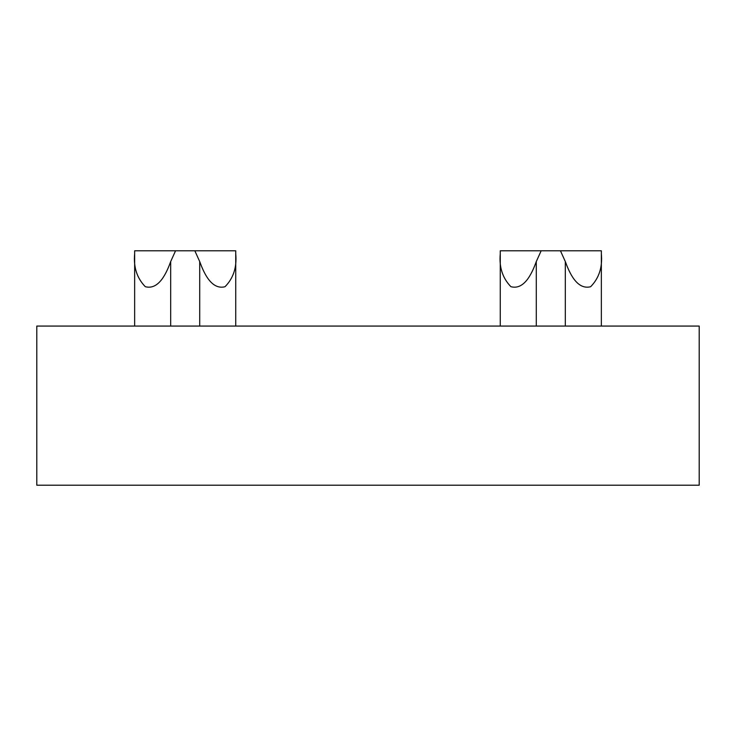 <?xml version="1.0" encoding="UTF-8"?>
<svg xmlns="http://www.w3.org/2000/svg" width="736" height="736" viewBox="0 0 736 736"><rect width="100%" height="100%" fill="white"/><g stroke="black" fill="none" stroke-linecap="round" stroke-linejoin="round"><path stroke-width="1.1" d="M500.268 253.727C499.008 267.113 502.55 278.107 510.904 286.69C524.786 290.453 532.542 271.878 536.286 261.574L541.162 250.792L500.268 250.792L500.268 326.066M134.651 253.727C133.4 267.113 136.942 278.107 145.286 286.69C159.169 290.453 166.934 271.878 170.678 261.574L175.554 250.792L134.651 250.792L134.651 326.066M199.714 326.066L199.714 261.574C203.449 271.796 211.076 290.288 225.004 286.736C233.432 278.199 237.001 267.196 235.732 253.727L235.732 326.066M235.732 253.727L235.732 250.792L175.554 250.792M565.322 326.066L565.322 261.574C569.057 271.796 576.684 290.288 590.622 286.736C599.04 278.199 602.609 267.196 601.349 253.727L601.349 326.066M601.349 253.727L601.349 250.792L541.162 250.792M699.2 485.208L36.8 485.208L36.8 326.066L699.2 326.066L699.2 485.208L699.2 326.066M36.8 485.208L36.8 326.066M565.322 261.574L560.446 250.792M199.714 261.574L194.838 250.792M170.678 326.066L170.678 261.574M536.286 326.066L536.286 261.574"/></g></svg>
